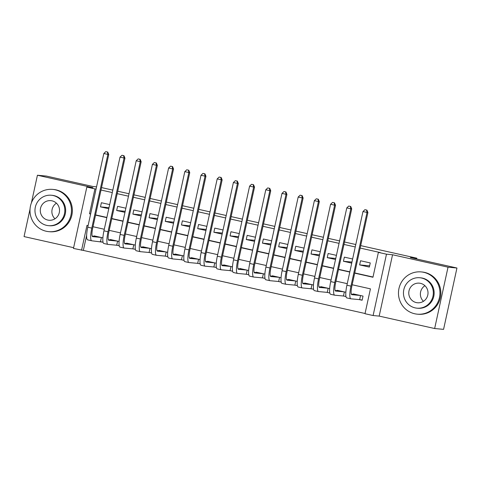 <?xml version="1.0" encoding="UTF-8"?>
<svg xmlns="http://www.w3.org/2000/svg" width="481" height="481" viewBox="0 0 481 481"><rect width="100%" height="100%" fill="white"/><g stroke="black" fill="none" stroke-linecap="round" stroke-linejoin="round"><path stroke-width="0.72" d="M86.628 235.329L83.339 250.421L73.461 248.436L86.833 187.091L94.931 188.907L89.508 213.774L90.62 214.027M30.026 209.169L24.05 236.58L73.623 247.685M360.702 245.623L416.805 258.189L410.383 257.588L456.95 268.013L443.572 329.359L434.65 328.523L448.027 267.177L392.55 254.756L386.483 254.19L373.106 315.536L365.007 313.72L370.43 288.853L352.164 284.764M392.55 254.756L379.178 316.101L434.65 328.523M379.178 316.101L373.106 315.536M83.339 250.421L365.055 313.498M96.549 186.838L92.917 186.496L46.35 176.07L37.428 175.234L31.391 202.916M456.95 268.013L448.027 267.177M109.668 204.581L101.383 202.723L100.481 206.872L108.766 208.724M125.866 208.207L117.58 206.349L116.679 210.498L124.964 212.349M142.063 211.832L133.778 209.981L132.876 214.123L141.161 215.981M158.261 215.458L149.976 213.606L149.074 217.749L157.359 219.607M174.459 219.089L166.173 217.232L165.272 221.38L173.557 223.232M190.656 222.715L182.371 220.857L181.469 225.006L189.755 226.858M206.854 226.341L198.569 224.489L197.667 228.631L205.952 230.489M223.052 229.966L214.766 228.114L213.865 232.257L222.144 234.115M239.249 233.598L230.964 231.74L230.062 235.882L238.342 237.74M255.447 237.223L247.162 235.365L246.254 239.514L254.539 241.366M271.645 240.849L263.36 238.997L262.452 243.139L270.737 244.991M287.842 244.474L279.557 242.622L278.649 246.765L286.935 248.623M304.034 248.106L295.755 246.248L294.847 250.391L303.132 252.248M320.232 251.731L311.953 249.873L311.045 254.022L319.33 255.874M336.429 255.357L328.144 253.499L327.242 257.648L335.528 259.5M352.627 258.982L344.342 257.131L343.44 261.273L351.725 263.131M359.289 299.603L362.127 300.234L363.029 296.092L353.313 293.915L353.234 294.276M343.091 295.977L345.959 296.476M326.9 292.346L329.732 292.983L327.254 292.382L328.15 288.281M310.702 288.72L313.564 289.219M294.504 285.095L297.366 285.594M278.307 281.469L281.138 282.1L278.661 281.499L279.557 277.399M262.109 277.838L264.971 278.337M245.911 274.212L248.773 274.711M229.714 270.587L232.545 271.224L230.074 270.623L230.964 266.522M213.516 266.961L216.378 267.46M197.318 263.335L200.18 263.828M181.121 259.704L183.958 260.341L181.481 259.74L182.377 255.639M164.923 256.078L167.791 256.577M148.725 252.453L151.593 252.952M132.528 248.827L135.395 249.326M116.33 245.196L119.198 245.695M345.845 292.244L337.115 290.29L337.037 290.65M329.647 288.618L320.917 286.664L320.839 287.025M313.45 284.992L304.72 283.032L304.641 283.399M297.258 281.361L288.522 279.407L288.444 279.768M281.06 277.735L272.324 275.781L272.246 276.142M264.863 274.11L256.126 272.156L256.048 272.517M248.665 270.484L239.929 268.524L239.851 268.891M232.467 266.853L223.731 264.899L223.653 265.265M216.27 263.227L207.533 261.273L207.455 261.634M200.072 259.602L191.336 257.648L191.258 258.008M183.874 255.976L175.144 254.022L175.06 254.383M167.677 252.351L158.946 250.391L158.862 250.757M151.479 248.719L142.749 246.765L142.665 247.126M135.281 245.094L126.551 243.139L126.473 243.5M119.084 241.468L110.353 239.514L110.275 239.875M102.886 237.842L94.156 235.882L94.078 236.249M101.04 237.428L92.671 236.646A8.49 1.78 -77.4 0 1 92.623 236.634A8.49 1.78 -77.4 0 1 92.689 228.186L108.76 154.491L107.87 154.407L91.799 228.102A12.728 2.67 102.6 0 0 91.697 240.777A12.728 2.67 102.6 0 0 91.763 240.789L102.97 242.208L100.132 241.57M354.695 273.154L372.961 277.248L378.385 252.375L380.17 252.543L360.167 248.064M355.249 246.963L343.969 244.438M339.051 243.338L327.771 240.813M322.853 239.712L311.574 237.181M306.656 236.081L295.376 233.556M290.458 232.455L279.178 229.93M274.266 228.83L262.981 226.304M258.069 225.204L246.789 222.679M241.871 221.573L230.591 219.047M225.673 217.947L214.394 215.422M209.475 214.322L198.196 211.796M193.278 210.696L181.998 208.171M177.08 207.064L165.801 204.539M160.882 203.439L149.603 200.914M144.685 199.813L133.405 197.288M128.487 196.188L117.208 193.663M112.289 192.562L101.01 190.031M95.587 214.905L106.866 217.43M111.784 218.53L123.064 221.056M127.982 222.156L139.262 224.681M144.18 225.787L155.459 228.313M160.377 229.413L171.657 231.938M176.575 233.038L187.855 235.564M192.773 236.664L204.052 239.189M208.97 240.29L220.25 242.821M225.168 243.921L236.448 246.446M241.366 247.547L252.645 250.072M257.563 251.172L268.843 253.697M273.761 254.798L285.041 257.323M289.953 258.429L301.238 260.955M306.15 262.055L317.43 264.58M322.348 265.68L333.628 268.206M338.546 269.306L349.825 271.831M354.744 272.931L373.009 277.026M370.262 262.933L360.54 260.756L359.638 264.899L369.354 267.075L370.262 262.933M101.545 187.59L112.825 190.115M117.743 191.222L129.022 193.747M133.94 194.847L145.22 197.372M150.132 198.473L161.418 200.998M166.33 202.098L177.609 204.623M182.527 205.724L193.807 208.255M198.725 209.355L210.005 211.88M214.923 212.981L226.202 215.506M231.12 216.606L242.4 219.132M247.318 220.232L258.598 222.757M263.516 223.863L274.795 226.389M279.714 227.489L290.993 230.014M295.911 231.114L307.191 233.64M312.109 234.74L323.388 237.265M328.307 238.366L339.586 240.897M344.504 241.997L355.784 244.522M416.63 258.982L416.805 258.189M86.833 187.091L92.899 187.662L37.428 175.234M96.074 189.015L94.931 188.907M378.385 252.375L386.483 254.19M88.089 225.631L86.977 225.379L81.56 250.252M347.246 283.664L335.966 281.132M331.048 280.032L319.769 277.507M314.857 276.407L303.571 273.881M298.659 272.781L287.379 270.256M282.461 269.156L271.182 266.63M266.264 265.524L254.984 262.999M250.066 261.898L238.786 259.373M233.868 258.273L222.589 255.748M217.671 254.647L206.391 252.122M201.473 251.022L190.193 248.491M185.275 247.39L173.996 244.865M169.078 243.765L157.798 241.24M152.88 240.139L141.6 237.614M136.682 236.514L125.403 233.988M120.484 232.882L109.205 230.357M104.287 229.257L93.007 226.731M95.539 215.127L106.818 217.652M111.736 218.753L123.016 221.278M127.934 222.378L139.213 224.904M144.132 226.004L155.411 228.535M160.329 229.635L171.609 232.161M176.527 233.261L187.806 235.786M192.725 236.886L204.004 239.412M208.922 240.512L220.202 243.037M225.12 244.144L236.399 246.669M241.318 247.769L252.597 250.294M257.515 251.395L268.795 253.92M273.707 255.02L284.992 257.545M289.905 258.652L301.184 261.177M306.102 262.277L317.382 264.803M322.3 265.903L333.58 268.428M338.498 269.528L349.777 272.054M90.65 213.883L89.508 213.774M369.624 265.837L359.638 264.899M351.954 262.067L343.44 261.273M335.756 258.441L327.242 257.648M319.564 254.816L311.045 254.022M303.367 251.19L294.847 250.391M287.169 247.565L278.649 246.765M270.971 243.933L262.452 243.139M254.774 240.308L246.254 239.514M238.576 236.682L230.062 235.882M222.378 233.057L213.865 232.257M206.181 229.425L197.667 228.631M189.983 225.799L181.469 225.006M173.785 222.174L165.272 221.38M157.588 218.548L149.074 217.749M141.39 214.917L132.876 214.123M125.192 211.291L116.679 210.498M108.995 207.666L100.481 206.872M362.157 300.084L359.65 299.633L360.546 295.532M360.197 295.454L351.827 294.673A8.49 1.78 -77.4 0 1 351.779 294.667A8.49 1.78 -77.4 0 1 351.845 286.219L367.917 212.518L367.027 212.44L350.956 286.135A12.728 2.67 102.6 0 0 350.853 298.809A12.728 2.67 102.6 0 0 350.92 298.821L359.65 299.633M356.144 294.552L351.316 294.101M366.546 210.035L364.929 209.674L366.546 210.035L367.027 212.44L362.975 211.532L346.909 285.227A12.728 2.67 102.6 0 0 346.801 297.901A12.728 2.67 102.6 0 0 346.873 297.913M362.975 211.532L364.929 209.674M366.907 210.071L367.917 212.518M423.46 301.304A9.848 9.626 95.3 0 1 424.921 285.702M414.694 313.762A21.218 20.743 -84.7 0 0 417.237 314.165A21.218 20.743 -84.7 0 0 439.7 296.278A21.218 20.743 -84.7 0 0 423.731 272.312A21.218 20.743 -84.7 0 0 421.188 271.909A21.218 20.743 -84.7 0 0 398.725 289.796A21.218 20.743 -84.7 0 0 414.694 313.762M417.237 314.165L418.127 314.249A21.218 20.743 -84.7 0 0 440.59 296.356A21.218 20.743 -84.7 0 0 424.621 272.396A21.218 20.743 -84.7 0 0 422.077 271.993L421.188 271.909M419.811 277.747L420.635 277.826A15.278 14.935 95.3 0 1 422.468 278.114A15.278 14.935 95.3 0 1 433.964 295.37A15.278 14.935 95.3 0 1 417.791 308.249L416.967 308.171A15.278 14.935 -84.7 0 0 433.14 295.292A15.278 14.935 -84.7 0 0 421.645 278.036A15.278 14.935 -84.7 0 0 419.811 277.747A15.278 14.935 -84.7 0 0 403.637 290.626A15.278 14.935 -84.7 0 0 415.139 307.882A15.278 14.935 -84.7 0 0 416.967 308.171M420.49 283.345A9.848 9.626 -84.7 0 0 408.886 291.456A9.848 9.626 -84.7 0 0 417.478 302.765A9.848 9.626 -84.7 0 0 427.898 294.462A9.848 9.626 -84.7 0 0 420.49 283.345M54.972 218.795A9.848 9.626 95.3 0 1 56.433 203.186M46.206 231.247A21.218 20.743 -84.7 0 0 48.749 231.65A21.218 20.743 -84.7 0 0 71.212 213.762A21.218 20.743 -84.7 0 0 55.243 189.803A21.218 20.743 -84.7 0 0 52.7 189.4A21.218 20.743 -84.7 0 0 30.237 207.287A21.218 20.743 -84.7 0 0 46.206 231.247M48.749 231.65L49.639 231.734A21.218 20.743 -84.7 0 0 72.102 213.847A21.218 20.743 -84.7 0 0 56.133 189.881A21.218 20.743 -84.7 0 0 53.589 189.484L52.7 189.4M51.323 195.238L52.146 195.316A15.278 14.935 95.3 0 1 53.974 195.605A15.278 14.935 95.3 0 1 65.476 212.855A15.278 14.935 95.3 0 1 49.302 225.733L48.479 225.661A15.278 14.935 -84.7 0 0 64.652 212.776A15.278 14.935 -84.7 0 0 53.157 195.526A15.278 14.935 -84.7 0 0 51.323 195.238A15.278 14.935 -84.7 0 0 35.149 208.117A15.278 14.935 -84.7 0 0 46.651 225.373A15.278 14.935 -84.7 0 0 48.479 225.661M52.002 200.83A9.848 9.626 -84.7 0 0 40.398 208.946A9.848 9.626 -84.7 0 0 48.984 220.25A9.848 9.626 -84.7 0 0 59.41 211.953A9.848 9.626 -84.7 0 0 52.002 200.83M345.953 296.452L343.452 296.007L344.348 291.907M343.999 291.829L335.63 291.047A8.49 1.78 -77.4 0 1 335.582 291.041A8.49 1.78 -77.4 0 1 335.654 282.594L351.719 208.892L350.829 208.808L334.758 282.509A12.728 2.67 102.6 0 0 334.656 295.184A12.728 2.67 102.6 0 0 334.722 295.196L343.452 296.007M339.947 290.921L335.119 290.47M350.348 206.409L348.731 206.042L350.348 206.409L350.829 208.808L346.777 207.906L330.712 281.601A12.728 2.67 102.6 0 0 330.603 294.276A12.728 2.67 102.6 0 0 330.675 294.288M346.777 207.906L348.731 206.042M350.709 206.439L351.719 208.892M327.801 288.203L319.432 287.422A8.49 1.78 -77.4 0 1 319.384 287.416A8.49 1.78 -77.4 0 1 319.456 278.962L335.522 205.267L334.632 205.183L318.56 278.884A12.728 2.67 102.6 0 0 318.458 291.552A12.728 2.67 102.6 0 0 318.524 291.564L327.254 292.382M323.749 287.295L318.921 286.844M334.151 202.784L332.533 202.417L334.151 202.784L334.632 205.183L330.579 204.275L314.514 277.976A12.728 2.67 102.6 0 0 314.406 290.65A12.728 2.67 102.6 0 0 314.478 290.656M330.579 204.275L332.533 202.417M334.511 202.814L335.522 205.267M313.558 289.201L311.057 288.756L311.953 284.656M311.604 284.578L303.234 283.796A8.49 1.78 -77.4 0 1 303.186 283.784A8.49 1.78 -77.4 0 1 303.258 275.336L319.324 201.641L318.434 201.557L302.363 275.252A12.728 2.67 102.6 0 0 302.26 287.927A12.728 2.67 102.6 0 0 302.333 287.939L311.057 288.756M307.551 283.67L302.723 283.219M317.953 199.152L316.336 198.791L317.953 199.152L318.434 201.557L314.382 200.649L298.316 274.344A12.728 2.67 102.6 0 0 298.208 287.019A12.728 2.67 102.6 0 0 298.28 287.031M314.382 200.649L316.336 198.791M318.314 199.188L319.324 201.641M297.36 285.57L294.859 285.131L295.755 281.03M295.406 280.952L287.037 280.164A8.49 1.78 -77.4 0 1 286.989 280.158A8.49 1.78 -77.4 0 1 287.061 271.711L303.126 198.01L302.236 197.931L286.165 271.627A12.728 2.67 102.6 0 0 286.063 284.301A12.728 2.67 102.6 0 0 286.135 284.313L294.859 285.131M291.36 280.044L286.526 279.593M301.761 195.526L300.138 195.166L301.761 195.526L302.236 197.931L298.184 197.024L282.119 270.719A12.728 2.67 102.6 0 0 282.01 283.393A12.728 2.67 102.6 0 0 282.082 283.405M298.184 197.024L300.138 195.166M302.116 195.563L303.126 198.01M279.208 277.321L270.839 276.539A8.49 1.78 -77.4 0 1 270.791 276.533A8.49 1.78 -77.4 0 1 270.863 268.085L286.929 194.384L286.039 194.3L269.967 268.001A12.728 2.67 102.6 0 0 269.865 280.676A12.728 2.67 102.6 0 0 269.937 280.688L278.661 281.499M275.162 276.413L270.334 275.962M285.564 191.901L283.94 191.54L285.564 191.901L286.039 194.3L281.986 193.398L265.921 267.093A12.728 2.67 102.6 0 0 265.813 279.768A12.728 2.67 102.6 0 0 265.885 279.78M281.986 193.398L283.94 191.54M285.918 191.931L286.929 194.384M264.971 278.319L262.47 277.874L263.36 273.773M263.011 273.695L254.641 272.913A8.49 1.78 -77.4 0 1 254.593 272.907A8.49 1.78 -77.4 0 1 254.665 264.454L270.731 190.759L269.841 190.674L253.77 264.376A12.728 2.67 102.6 0 0 253.667 277.05A12.728 2.67 102.6 0 0 253.74 277.056L262.47 277.874M258.964 272.787L254.136 272.336M269.366 188.275L267.743 187.909L269.366 188.275L269.841 190.674L265.795 189.767L249.723 263.468A12.728 2.67 102.6 0 0 249.621 276.142A12.728 2.67 102.6 0 0 249.687 276.154M265.795 189.767L267.743 187.909M269.721 188.305L270.731 190.759M248.773 274.693L246.272 274.248L247.162 270.148M246.813 270.069L238.444 269.288A8.49 1.78 -77.4 0 1 238.396 269.282A8.49 1.78 -77.4 0 1 238.468 260.828L254.533 187.133L253.643 187.049L237.578 260.744A12.728 2.67 102.6 0 0 237.47 273.418A12.728 2.67 102.6 0 0 237.542 273.43L246.272 274.248M242.767 269.162L237.939 268.711M253.168 184.644L251.545 184.283L253.168 184.644L253.643 187.049L249.597 186.141L233.525 259.842A12.728 2.67 102.6 0 0 233.423 272.511A12.728 2.67 102.6 0 0 233.489 272.523M249.597 186.141L251.545 184.283M253.523 184.68L254.533 187.133M230.615 266.444L222.246 265.662A8.49 1.78 -77.4 0 1 222.198 265.65A8.49 1.78 -77.4 0 1 222.27 257.203L238.342 183.508L237.446 183.423L221.38 257.119A12.728 2.67 102.6 0 0 221.272 269.793A12.728 2.67 102.6 0 0 221.344 269.805L230.074 270.623M226.569 265.536L221.741 265.085M236.971 181.018L235.347 180.658L236.971 181.018L237.446 183.423L233.399 182.515L217.328 256.211A12.728 2.67 102.6 0 0 217.226 268.885A12.728 2.67 102.6 0 0 217.292 268.897M233.399 182.515L235.347 180.658M237.325 181.054L238.342 183.508M216.378 267.436L213.877 266.991L214.766 262.891M214.418 262.812L206.048 262.031A8.49 1.78 -77.4 0 1 206 262.025A8.49 1.78 -77.4 0 1 206.072 253.577L222.144 179.876L221.248 179.792L205.183 253.493A12.728 2.67 102.6 0 0 205.074 266.167A12.728 2.67 102.6 0 0 205.146 266.179L213.877 266.991M210.371 261.911L205.543 261.46M220.773 177.393L219.15 177.032L220.773 177.393L221.248 179.792L217.202 178.89L201.13 252.585A12.728 2.67 102.6 0 0 201.028 265.259A12.728 2.67 102.6 0 0 201.094 265.271M217.202 178.89L219.15 177.032M221.128 177.423L222.144 179.876M200.18 263.81L197.679 263.366L198.569 259.265M198.22 259.187L189.851 258.405A8.49 1.78 -77.4 0 1 189.803 258.399A8.49 1.78 -77.4 0 1 189.875 249.952L205.946 176.25L205.05 176.166L188.985 249.867A12.728 2.67 102.6 0 0 188.877 262.542A12.728 2.67 102.6 0 0 188.949 262.548L197.679 263.366M194.174 258.279L189.346 257.828M204.575 173.767L202.958 173.4L204.575 173.767L205.05 176.166L201.004 175.258L184.932 248.96A12.728 2.67 102.6 0 0 184.83 261.634A12.728 2.67 102.6 0 0 184.902 261.646M201.004 175.258L202.958 173.4M204.93 173.797L205.946 176.25M182.022 255.561L173.653 254.78A8.49 1.78 -77.4 0 1 173.611 254.774A8.49 1.78 -77.4 0 1 173.677 246.32L189.748 172.625L188.853 172.541L172.787 246.236A12.728 2.67 102.6 0 0 172.679 258.91A12.728 2.67 102.6 0 0 172.751 258.922L181.481 259.74M177.976 254.653L173.148 254.202M188.378 170.136L186.76 169.775L188.378 170.136L188.853 172.541L184.806 171.633L168.735 245.334A12.728 2.67 102.6 0 0 168.633 258.008A12.728 2.67 102.6 0 0 168.705 258.014M184.806 171.633L186.76 169.775M188.732 170.172L189.748 172.625M167.785 256.559L165.284 256.114L166.179 252.014M165.831 251.936L157.455 251.154A8.49 1.78 -77.4 0 1 157.413 251.142A8.49 1.78 -77.4 0 1 157.479 242.695L173.551 168.999L172.655 168.915L156.59 242.61A12.728 2.67 102.6 0 0 156.481 255.285A12.728 2.67 102.6 0 0 156.553 255.297L165.284 256.114M161.778 251.028L156.95 250.577M172.18 166.51L170.563 166.149L172.18 166.51L172.655 168.915L168.609 168.007L152.537 241.702A12.728 2.67 102.6 0 0 152.435 254.377A12.728 2.67 102.6 0 0 152.507 254.389M168.609 168.007L170.563 166.149M172.535 166.546L173.551 168.999M151.587 252.928L149.086 252.483L149.982 248.382M149.633 248.304L141.258 247.523A8.49 1.78 -77.4 0 1 141.216 247.517A8.49 1.78 -77.4 0 1 141.282 239.069L157.353 165.368L156.457 165.29L140.392 238.985A12.728 2.67 102.6 0 0 140.284 251.659A12.728 2.67 102.6 0 0 140.356 251.671L149.086 252.483M145.581 247.402L140.753 246.951M155.982 162.885L154.365 162.524L155.982 162.885L156.457 165.29L152.411 164.382L136.339 238.077A12.728 2.67 102.6 0 0 136.237 250.751A12.728 2.67 102.6 0 0 136.309 250.763M152.411 164.382L154.365 162.524M156.337 162.921L157.353 165.368M135.389 249.302L132.888 248.857L133.784 244.757M133.435 244.679L125.066 243.897A8.49 1.78 -77.4 0 1 125.018 243.891A8.49 1.78 -77.4 0 1 125.084 235.443L141.155 161.742L140.266 161.658L124.194 235.359A12.728 2.67 102.6 0 0 124.086 248.034A12.728 2.67 102.6 0 0 124.158 248.046L132.888 248.857M129.383 243.771L124.555 243.32M139.785 159.259L138.167 158.892L139.785 159.259L140.266 161.658L136.213 160.756L120.142 234.451A12.728 2.67 102.6 0 0 120.04 247.126A12.728 2.67 102.6 0 0 120.112 247.138M136.213 160.756L138.167 158.892M140.145 159.289L141.155 161.742M119.192 245.677L116.691 245.232L117.586 241.131M117.238 241.053L108.868 240.272A8.49 1.78 -77.4 0 1 108.82 240.266A8.49 1.78 -77.4 0 1 108.886 231.812L124.958 158.117L124.068 158.033L107.997 231.734A12.728 2.67 102.6 0 0 107.894 244.402A12.728 2.67 102.6 0 0 107.96 244.414L116.691 245.232M113.185 240.145L108.357 239.694M123.587 155.634L121.97 155.267L123.587 155.634L124.068 158.033L120.016 157.125L103.95 230.826A12.728 2.67 102.6 0 0 103.842 243.5A12.728 2.67 102.6 0 0 103.914 243.512M120.016 157.125L121.97 155.267M123.948 155.664L124.958 158.117M96.988 236.52L92.16 236.069M107.389 152.002L105.772 151.641L107.389 152.002L107.87 154.407L103.818 153.499L87.752 227.194A12.728 2.67 102.6 0 0 87.644 239.869A12.728 2.67 102.6 0 0 87.716 239.881M100.493 241.606L101.389 237.506M103.818 153.499L105.772 151.641M107.75 152.038L108.76 154.491M350.956 286.135L346.909 285.227M334.758 282.509L330.712 281.601M318.56 278.884L314.514 277.976M302.363 275.252L298.316 274.344M286.165 271.627L282.119 270.719M269.967 268.001L265.921 267.093M253.77 264.376L249.723 263.468M237.578 260.744L233.525 259.842M221.38 257.119L217.328 256.211M205.183 253.493L201.13 252.585M188.985 249.867L184.932 248.96M172.787 246.236L168.735 245.334M156.59 242.61L152.537 241.702M140.392 238.985L136.339 238.077M124.194 235.359L120.142 234.451M107.997 231.734L103.95 230.826M91.799 228.102L87.752 227.194M350.853 298.809L346.801 297.901M334.656 295.184L330.603 294.276M318.458 291.552L314.406 290.65M302.26 287.927L298.208 287.019M286.063 284.301L282.01 283.393M269.865 280.676L265.813 279.768M253.667 277.05L249.621 276.142M237.47 273.418L233.423 272.511M221.272 269.793L217.226 268.885M205.074 266.167L201.028 265.259M188.877 262.542L184.83 261.634M172.679 258.91L168.633 258.008M156.481 255.285L152.435 254.377M140.284 251.659L136.237 250.751M124.086 248.034L120.04 247.126M107.894 244.402L103.842 243.5M91.697 240.777L87.644 239.869"/></g></svg>
